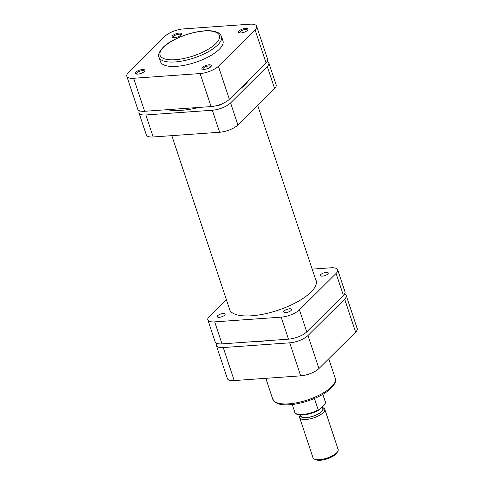 <?xml version="1.0" encoding="UTF-8"?>
<svg xmlns="http://www.w3.org/2000/svg" width="484" height="484" viewBox="0 0 484 484"><rect width="100%" height="100%" fill="white"/><g stroke="black" fill="none" stroke-linecap="round" stroke-linejoin="round"><path stroke-width="0.73" d="M355.619 332.115L344.638 299.094A14.066 5.015 -18.4 0 0 346.217 295.488L357.198 328.509A14.066 5.015 161.6 0 1 355.619 332.115L318.95 368.554A14.066 5.015 161.6 0 1 300.685 375.844L234.214 380.569A14.066 5.015 161.6 0 1 227.359 378.555L216.378 345.54A14.066 5.015 -18.4 0 0 223.233 347.554L234.214 380.569M216.796 343.362A14.066 5.015 -18.4 0 0 216.378 345.54M300.685 375.844L289.698 342.829L223.233 347.554M289.698 342.829A14.066 5.015 -18.4 0 0 307.963 335.539L318.95 368.554M344.638 299.094L307.963 335.539M346.217 295.488A14.066 5.015 -18.4 0 0 344.572 294M337.753 451.457L336.924 452.842A11.918 4.247 161.6 0 1 335.932 454.077A11.918 4.247 161.6 0 1 325.992 459.219A11.918 4.247 161.6 0 1 316.022 459.8L314.527 459.183A13.243 4.719 -18.4 0 0 325.605 458.542A13.243 4.719 -18.4 0 0 336.652 452.824A13.243 4.719 -18.4 0 0 337.753 451.457A13.243 4.719 -18.4 0 0 338.135 449.43L324.764 409.222A13.243 4.719 161.6 0 1 323.276 412.616A13.243 4.719 161.6 0 1 309.766 418.944A13.243 4.719 161.6 0 1 299.632 417.583A13.243 4.719 161.6 0 1 300.013 415.562L300.364 414.976M322.235 406.869L322.798 408.575A11.586 4.126 161.6 0 1 321.497 411.539A11.586 4.126 161.6 0 1 309.681 417.081A11.586 4.126 161.6 0 1 300.812 415.889L300.51 414.982A11.918 4.247 -18.4 0 0 308.362 417.45A11.918 4.247 -18.4 0 0 321.775 411.521A11.918 4.247 -18.4 0 0 322.489 407.631M322.447 407.504L323.245 407.831A13.243 4.719 161.6 0 1 324.764 409.222M292.233 404.509L294.786 412.186A16.135 5.754 -18.4 0 0 318.218 409.881L319.325 409.76L324.897 404.219L325.52 402.634A16.135 5.754 -18.4 0 0 325.411 401.998L322.767 394.375M318.218 409.881L314.431 398.495M294.786 412.186C294.768 413.917 297.291 414.855 302.343 414.982C307.975 414.619 313.511 412.979 318.938 410.063L319.325 409.76M299.632 417.583L313.009 457.791A13.243 4.719 -18.4 0 0 314.527 459.183M217.721 315.665A4.138 1.476 -18.4 0 0 217.256 316.724A4.138 1.476 -18.4 0 0 220.426 317.147A4.138 1.476 -18.4 0 0 224.643 315.169A4.138 1.476 -18.4 0 0 225.108 314.11A4.138 1.476 -18.4 0 0 221.944 313.686A4.138 1.476 -18.4 0 0 217.721 315.665M284.187 310.94A4.138 1.476 -18.4 0 0 283.727 311.999A4.138 1.476 -18.4 0 0 286.891 312.428A4.138 1.476 -18.4 0 0 291.114 310.45A4.138 1.476 -18.4 0 0 291.58 309.391A4.138 1.476 -18.4 0 0 288.41 308.961A4.138 1.476 -18.4 0 0 284.187 310.94M320.862 274.495A4.138 1.476 -18.4 0 0 320.396 275.559A4.138 1.476 -18.4 0 0 323.566 275.983A4.138 1.476 -18.4 0 0 327.789 274.004A4.138 1.476 -18.4 0 0 328.249 272.946A4.138 1.476 -18.4 0 0 325.085 272.516A4.138 1.476 -18.4 0 0 320.862 274.495M229.126 307.891A45.684 16.281 -18.4 0 0 229.404 309.252A45.684 16.281 -18.4 0 0 264.379 313.953A45.684 16.281 -18.4 0 0 310.97 292.118A45.684 16.281 -18.4 0 0 316.1 280.411A45.684 16.281 -18.4 0 0 315.507 279.153M226.318 299.451L209.415 316.252A14.066 5.015 -18.4 0 0 207.836 319.857A14.066 5.015 -18.4 0 0 214.69 321.872L281.156 317.147A14.066 5.015 -18.4 0 0 299.421 309.857L336.096 273.412A14.066 5.015 -18.4 0 0 337.675 269.812A14.066 5.015 -18.4 0 0 330.82 267.797L312.168 269.122M214.69 321.872L222.011 343.882L288.476 339.163L281.156 317.147M222.011 343.882A14.066 5.015 161.6 0 1 215.156 341.867L207.836 319.857M337.675 269.812L344.995 291.822A14.066 5.015 161.6 0 1 343.416 295.428L336.096 273.412M299.421 309.857L306.741 331.873L343.416 295.428M306.741 331.873A14.066 5.015 161.6 0 1 288.476 339.163M216.354 105.7A4.138 1.476 -18.4 0 0 216.911 105.681A4.138 1.476 -18.4 0 0 221.944 103.836M167.258 109.687A48.83 17.4 -18.4 0 0 181.385 110.322A48.83 17.4 -18.4 0 0 199.063 107.424M274.585 88.518L267.265 66.502A14.066 5.015 -18.4 0 0 268.844 62.902L276.164 84.912A14.066 5.015 161.6 0 1 274.585 88.518L237.916 124.963A14.066 5.015 161.6 0 1 219.651 132.253L153.18 136.972A14.066 5.015 161.6 0 1 146.325 134.957L139.005 112.947A14.066 5.015 -18.4 0 0 145.859 114.962L153.18 136.972M238.358 90.345A48.83 17.4 -18.4 0 0 248.915 79.854M139.428 110.769A14.066 5.015 -18.4 0 0 139.005 112.947M219.651 132.253L212.325 110.237L145.859 114.962M212.325 110.237A14.066 5.015 -18.4 0 0 230.59 102.947L237.916 124.963M267.265 66.502L230.59 102.947M268.844 62.902A14.066 5.015 -18.4 0 0 267.204 61.407M254.681 341.559A45.514 16.22 -18.4 0 0 260.283 341.395A45.514 16.22 -18.4 0 0 266.388 340.73M204.327 69.375A4.967 1.767 161.6 0 1 202.475 69.188A4.967 1.767 161.6 0 1 203.256 66.756A4.967 1.767 161.6 0 1 208.906 64.82A4.967 1.767 161.6 0 1 211.187 66.29A4.967 1.767 161.6 0 1 204.327 69.375M210.812 66.762A4.138 1.476 -18.4 0 0 210.788 66.526A4.138 1.476 -18.4 0 0 208.773 65.933A4.138 1.476 -18.4 0 0 204.653 67.185A4.138 1.476 -18.4 0 0 202.935 69.139A4.138 1.476 -18.4 0 0 203.056 69.339M137.855 74.1A4.967 1.767 161.6 0 1 136.004 73.913A4.967 1.767 161.6 0 1 136.784 71.481A4.967 1.767 161.6 0 1 142.441 69.545A4.967 1.767 161.6 0 1 144.716 71.015A4.967 1.767 161.6 0 1 137.855 74.1M144.347 71.487A4.138 1.476 -18.4 0 0 144.317 71.251A4.138 1.476 -18.4 0 0 142.302 70.658A4.138 1.476 -18.4 0 0 138.188 71.904A4.138 1.476 -18.4 0 0 136.47 73.858A4.138 1.476 -18.4 0 0 136.591 74.064M174.53 37.655A4.967 1.767 161.6 0 1 172.679 37.468A4.967 1.767 161.6 0 1 173.46 35.036A4.967 1.767 161.6 0 1 179.116 33.1A4.967 1.767 161.6 0 1 181.391 34.57A4.967 1.767 161.6 0 1 174.53 37.655M181.016 35.042A4.138 1.476 -18.4 0 0 180.992 34.806A4.138 1.476 -18.4 0 0 178.977 34.213A4.138 1.476 -18.4 0 0 174.857 35.459A4.138 1.476 -18.4 0 0 173.139 37.413A4.138 1.476 -18.4 0 0 173.26 37.619M240.996 32.93A4.967 1.767 161.6 0 1 239.15 32.743A4.967 1.767 161.6 0 1 239.925 30.311A4.967 1.767 161.6 0 1 245.582 28.374A4.967 1.767 161.6 0 1 247.856 29.845A4.967 1.767 161.6 0 1 240.996 32.93M247.487 30.317A4.138 1.476 -18.4 0 0 247.463 30.081A4.138 1.476 -18.4 0 0 245.442 29.488A4.138 1.476 -18.4 0 0 241.328 30.74A4.138 1.476 -18.4 0 0 239.61 32.694A4.138 1.476 -18.4 0 0 239.731 32.9M176.515 66.344A32.936 11.737 -18.4 0 0 209.288 56.398A32.936 11.737 -18.4 0 0 222.973 40.844L221.509 36.439A32.936 11.737 161.6 0 1 207.824 51.994A32.936 11.737 161.6 0 1 175.051 61.946A32.936 11.737 161.6 0 1 159 57.233L160.464 61.631A32.936 11.737 -18.4 0 0 176.515 66.344M218.387 66.26L229.374 99.28A14.066 5.015 161.6 0 1 211.109 106.571L200.122 73.55A14.066 5.015 -18.4 0 0 218.387 66.26L255.062 29.82A14.066 5.015 -18.4 0 0 256.641 26.215A14.066 5.015 -18.4 0 0 249.786 24.2L183.315 28.925A14.066 5.015 -18.4 0 0 165.05 36.215L128.381 72.654A14.066 5.015 -18.4 0 0 126.802 76.26A14.066 5.015 -18.4 0 0 133.657 78.275L144.637 111.29A14.066 5.015 161.6 0 1 137.783 109.281L126.802 76.26M200.122 73.55L133.657 78.275M256.641 26.215L267.622 59.23A14.066 5.015 161.6 0 1 266.043 62.835L255.062 29.82M229.374 99.28L266.043 62.835M211.109 106.571L144.637 111.29M288.791 403.862A32.936 11.737 -18.4 0 0 321.564 393.909A32.936 11.737 -18.4 0 0 335.249 378.355C336.822 381.301 334.341 385.542 327.795 391.084C318.732 397.993 302.016 403.977 289.674 404.751C285.499 405.048 281.966 404.818 279.08 404.049L275.457 402.5L272.74 399.149A32.936 11.737 -18.4 0 0 288.791 403.862M175.329 59.72A31.285 11.15 -18.4 0 0 215.937 43.506A31.285 11.15 -18.4 0 0 204.206 31.018A31.285 11.15 -18.4 0 0 163.598 47.226A31.285 11.15 -18.4 0 0 175.329 59.72M328.751 358.813L335.249 378.355M265.813 378.325L272.74 399.149M322.858 394.321L325.411 401.998M257.682 105.318L316.379 281.779M171.832 135.647L230.003 310.516M221.509 36.439C220.522 34.4 219.367 33.13 218.03 32.634L215.138 31.527C212.252 30.764 208.731 30.534 204.581 30.837C194.465 31.714 184.428 34.624 174.476 39.579C163.09 44.867 156.846 53.573 159 57.233"/></g></svg>
